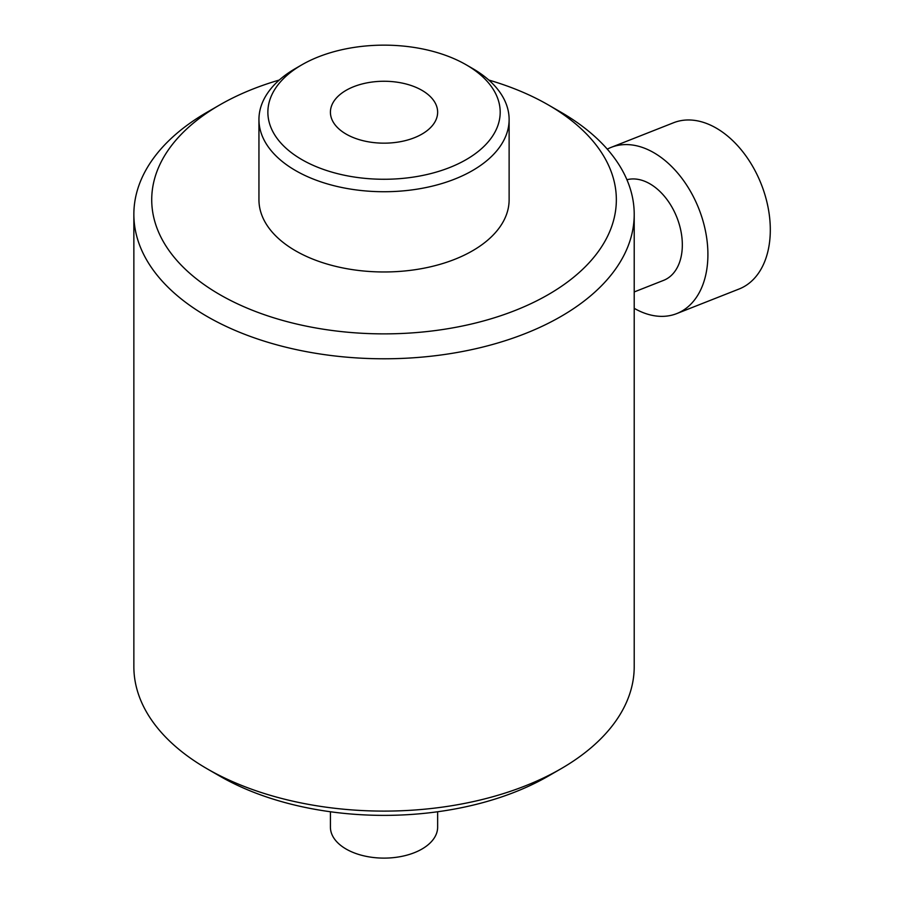<?xml version="1.0" encoding="UTF-8"?>
<svg xmlns="http://www.w3.org/2000/svg" width="903" height="903" viewBox="0 0 903 903"><rect width="100%" height="100%" fill="white"/><g stroke="black" fill="none" stroke-linecap="round" stroke-linejoin="round"><path stroke-width="1.35" d="M626.93 179.742A53.604 35.409 68.5 0 1 649.9 183.817A53.604 35.409 68.5 0 1 681.63 235.198A53.604 35.409 68.5 0 1 663.637 280.348L634.211 291.951M607.279 149.153A89.352 59.022 68.5 0 1 611.184 147.358A89.352 59.022 68.5 0 1 653.851 152.709A89.352 59.022 68.5 0 1 706.744 238.358A89.352 59.022 68.5 0 1 676.753 313.589A89.352 59.022 68.5 0 1 634.211 308.318M611.184 147.358L673.582 122.74A89.352 59.022 68.5 0 1 716.248 128.102A89.352 59.022 68.5 0 1 769.142 213.74A89.352 59.022 68.5 0 1 739.151 288.983L676.753 313.589M560.944 768.792L548.302 776.095A232.308 134.118 180 0 1 219.768 776.095L219.768 776.095A232.308 134.118 180 0 1 219.756 776.095L207.126 768.803A250.176 144.435 0 0 0 207.126 768.803A250.176 144.435 0 0 0 560.944 768.792A250.176 144.435 0 0 0 634.211 666.662L634.211 214.35A250.176 144.435 180 0 1 479.775 347.79A250.176 144.435 180 0 1 207.126 316.479A250.176 144.435 180 0 1 133.858 214.35A250.176 144.435 180 0 1 207.126 112.209L219.768 104.917A232.308 134.118 0 0 0 219.768 294.592A232.308 134.118 0 0 0 548.302 294.592A232.308 134.118 0 0 0 548.302 104.917A232.308 134.118 0 0 0 488.805 80.051M133.858 214.35L133.858 666.662A250.176 144.435 0 0 0 207.126 768.792L219.768 776.095M279.264 80.051A232.308 134.118 0 0 0 219.768 104.917M560.944 112.209L548.302 104.917L560.932 112.209A250.176 144.435 180 0 1 560.944 112.209A250.176 144.435 180 0 1 634.211 214.35M258.947 119.512L258.947 199.755A125.088 72.217 0 0 0 295.586 250.82A125.088 72.217 0 0 0 431.905 266.475A125.088 72.217 0 0 0 509.123 199.755L509.123 119.512A125.088 72.217 180 0 1 472.483 170.577A125.088 72.217 180 0 1 336.164 186.232A125.088 72.217 180 0 1 258.947 119.512A125.088 72.217 180 0 1 295.586 68.436L301.895 64.79A116.16 67.059 0 0 0 301.895 159.628A116.16 67.059 0 0 0 466.162 159.628A116.16 67.059 0 0 0 466.174 64.79A116.16 67.059 0 0 0 301.895 64.79L295.586 68.436M421.938 90.323A53.604 30.95 0 0 0 363.514 83.618A53.604 30.95 0 0 0 330.419 112.209A53.604 30.95 0 0 0 346.131 134.095A53.604 30.95 0 0 0 404.555 140.812A53.604 30.95 0 0 0 437.639 112.209A53.604 30.95 0 0 0 421.938 90.323M466.174 64.79L472.483 68.436A125.088 72.217 180 0 1 509.123 119.512M330.419 811.763L330.419 827.159A53.604 30.95 0 0 0 332.248 835.173A53.604 30.95 0 0 0 391.033 857.85A53.604 30.95 0 0 0 437.639 827.159L437.639 811.763"/></g></svg>
